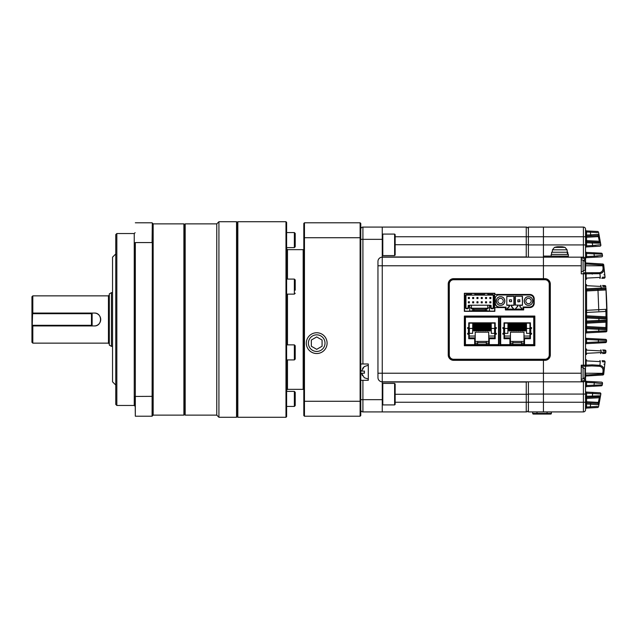 <?xml version="1.0" encoding="UTF-8"?>
<svg xmlns="http://www.w3.org/2000/svg" width="639" height="639" viewBox="0 0 639 639"><rect width="100%" height="100%" fill="white"/><g stroke="black" fill="none" stroke-linecap="round" stroke-linejoin="round"><path stroke-width="0.96" d="M528.397 409.759A2.149 2.149 0 0 1 526.24 411.915A2.149 2.149 0 0 0 528.397 409.759A2.149 2.149 0 0 1 526.24 411.915L362.912 411.915L382.258 411.915L382.258 381.826L543.438 381.826L543.438 359.469L543.438 360.332L544.939 360.332A5.376 5.376 0 0 0 550.315 354.957L550.315 284.043A5.376 5.376 0 0 0 544.939 278.668L543.438 278.668L543.438 265.776L581.258 265.776L581.258 273.835L583.407 273.835L583.407 272.757L585.556 272.757L585.556 263.931A2.149 2.149 0 0 1 585.436 263.851M528.397 381.826L528.397 402.243L526.24 402.243L526.24 411.915L382.258 411.915M382.258 382.042L526.24 382.042L382.258 382.042M603.711 373.344L585.556 373.224L585.564 375.101L602.633 373.943L602.713 373.224C603.663 369.302 602.593 366.986 599.494 366.291L591.81 365.915A1.078 0.479 -93 0 0 592.233 364.845L599.917 365.324C603.44 366.107 604.702 368.783 603.711 373.344L605.053 361.938L603.735 374.071A1.078 1.078 0 0 1 602.729 375.013L586.083 376.012A1.078 1.078 0 0 0 585.556 376.93L585.556 379.678A2.149 2.149 0 0 1 583.407 381.826L543.438 381.826L543.438 402.243L543.438 360.332L453.602 360.332A5.376 5.376 0 0 1 448.235 354.957L448.235 284.043A5.376 5.376 0 0 1 453.602 278.668L543.438 278.668L543.438 279.531L543.438 257.174L568.367 257.174L568.367 254.386L551.177 254.386L551.177 256.103L568.367 256.103L543.438 256.103L543.438 244.929L543.438 257.174L382.258 257.174L382.258 227.085L362.912 227.085L526.24 227.085L382.258 227.085M382.258 239.337L362.912 239.337L362.912 363.99L368.288 363.99L368.288 380.317L360.763 380.317M526.24 257.174L382.258 256.958L526.24 256.958A2.149 2.149 0 0 1 527.183 257.174A2.149 2.149 0 0 0 526.24 256.958L526.24 236.757L395.15 236.757M362.912 363.99L360.763 363.99M360.763 229.241A2.149 2.149 0 0 1 362.912 227.085L362.912 239.337L360.763 239.337M360.763 409.759A2.149 2.149 0 0 0 362.912 411.915A2.149 2.149 0 0 1 360.763 409.759M362.537 368.527L363.383 367.457M368.288 365.276L364.278 366.562L361.578 371.075L364.422 371.075L364.422 373.224L361.578 373.224L364.278 377.737L368.288 379.031M362.529 375.764L361.93 374.55M364.422 373.224L364.278 372.154M395.15 402.243L526.24 402.243L526.24 382.042A2.149 2.149 0 0 0 527.183 381.826A2.149 2.149 0 0 1 526.24 382.042L526.24 381.826M528.397 257.174L528.397 236.757L526.24 236.757L526.24 227.085A2.149 2.149 0 0 1 528.397 229.241A2.149 2.149 0 0 0 526.24 227.085A2.149 2.149 0 0 1 528.397 229.241M585.556 402.243L543.438 402.243L543.438 411.915L528.397 411.915L528.397 402.243L543.438 402.243L543.438 411.915L583.407 411.915L583.407 381.826A2.149 2.149 0 0 0 585.556 379.678L585.524 409A1.078 1.07 87 0 1 586.522 408.097L586.578 408.097A1.078 1.078 0 0 0 585.556 409.168L585.556 409.759A2.149 2.149 0 0 1 583.407 411.915A2.149 2.149 0 0 0 585.556 409.759A2.149 2.149 0 0 1 583.407 411.915M528.397 244.929L543.438 244.929L543.438 227.085L543.438 236.757L583.407 236.757L583.407 227.085A2.149 2.149 0 0 1 585.556 229.241L585.54 232.069L586.546 231.973L586.578 236.166L590.74 235.951L586.578 236.166A1.078 1.078 0 0 0 585.556 237.245L586.578 237.245L586.578 236.166M377.953 265.776L382.258 265.776L382.258 381.826A4.297 4.297 0 0 1 377.953 377.529L377.953 261.471A4.297 4.297 0 0 1 382.258 257.174L382.258 265.776L543.438 265.776L543.438 257.174L583.407 257.174A2.149 2.149 0 0 1 585.556 259.322L585.556 262.07A1.078 1.078 0 0 0 586.083 262.988L602.729 263.987L602.633 265.057L585.556 263.931M528.397 227.085L583.407 227.085L528.397 227.085L528.397 236.757L543.438 236.757L543.438 244.929L583.407 244.929L583.407 236.757L585.556 236.757L585.556 259.322L584.485 259.322A1.078 1.078 0 0 0 583.407 258.252L581.258 258.252M453.602 359.469L544.939 359.469A4.513 4.513 0 0 0 549.452 354.957L549.452 284.043A4.513 4.513 0 0 0 544.939 279.531L453.602 279.531A4.513 4.513 0 0 0 449.089 284.043L449.089 354.957A4.513 4.513 0 0 0 453.602 359.469M605.924 287.654L607.05 318.957L586.578 317.942L586.578 321.058L607.05 320.043L606.93 330.075M606.938 309.611L606.906 308.206A451.31 451.31 0 0 0 605.932 287.79A1.078 1.078 0 0 1 604.917 288.932L606.084 289.962L586.578 290.969L586.578 310.314L606.938 309.276L605.916 311.449L586.578 312.463L586.578 315.794L606.028 316.816L607.05 318.957L606.028 322.184L586.578 323.206L586.578 326.537L605.916 327.551L606.938 329.724L606.946 309.723M600.788 394.407L598.551 406.66A1.078 1.078 0 0 1 597.553 407.522L586.522 408.097L586.546 407.027L585.54 406.931M599.63 400.996L599.382 402.338M600.484 242.788L600.325 241.862M600.053 240.352L599.757 238.698M599.27 236.063L599.047 234.864M598.663 232.908L598.823 233.738M585.54 232.069L585.556 236.757M602.729 263.987A1.078 1.078 0 0 1 603.735 264.929L605.053 277.062L603.711 265.656C604.702 270.225 603.44 272.901 599.917 273.676L585.556 273.835L585.556 365.165L592.233 364.845M599.853 392.777A1.078 1.078 0 0 1 600.852 394.031L592.68 393.48L592.68 392.402L586.578 392.082L599.502 392.761M586.578 397.354L586.578 398.424L585.556 398.424A1.078 1.078 0 0 1 586.578 397.354L592.249 397.051L586.578 397.354L586.578 396.276L600.556 395.781L599.174 397.762L586.578 398.424L586.578 401.755L598.336 402.41L598.935 404.703L585.556 403.904M597.936 402.354L597.936 403.425L586.578 402.834L597.936 403.425A1.078 1.078 0 0 1 598.935 404.703L598.136 403.457L599.558 396.675L592.249 397.051L592.68 393.48L593.144 393.512M586.578 402.834L586.578 401.755L585.556 401.755A1.078 1.078 0 0 0 586.578 402.834L586.546 407.027L597.553 406.452M602.465 383.664L594.35 382.817L594.35 381.747L586.578 381.339L601.155 382.106M594.006 386.22L586.578 386.603L594.006 386.22L594.006 385.141L602.281 384.918A1.078 1.078 0 0 1 601.275 385.836L594.006 386.22M585.42 374.646A15.017 13.882 180 0 0 585.444 374.438L585.444 373.384A15.017 5.735 0 0 0 585.396 373.224L585.556 366.243L581.258 366.243M602.05 360.66L604.039 360.763A1.078 1.078 0 0 1 605.053 361.938L602.25 361.738M591.81 365.915L585.564 366.243L586.083 365.165M605.548 339.349A1.078 1.078 0 0 1 606.563 340.475L598.423 340.052L598.423 338.982L586.578 338.358L605.221 339.333M598.336 343.007L586.578 343.622L598.336 343.007L598.336 341.937L606.507 341.609A1.078 1.078 0 0 1 605.492 342.632L598.336 343.007M602.665 349.948L604.917 350.068A1.078 1.078 0 0 1 605.932 351.21L605.868 352.177M604.646 353.423L602.561 353.535M583.407 272.757L599.494 272.709C602.593 272.022 603.663 269.706 602.713 265.776L585.396 265.776A15.017 5.735 0 0 1 585.444 265.928L585.108 266.958M602.25 277.262L605.053 277.062A1.078 1.078 0 0 1 604.039 278.237L601.778 278.356M601.275 253.164A1.078 1.078 0 0 1 602.281 254.082L594.006 253.859L594.006 252.78L586.578 252.397L600.916 253.148M601.155 256.894L586.578 257.661L594.35 257.253L594.35 256.183L602.465 255.336M585.524 230A1.078 1.07 93 0 0 586.522 230.903L597.553 231.478A1.078 1.078 0 0 1 598.551 232.34L600.852 244.969A1.078 1.078 0 0 1 599.853 246.223L586.578 246.918L592.68 246.598L592.68 245.52L600.812 244.705M597.585 235.591L590.74 235.951L590.74 234.88L598.935 234.297A1.078 1.078 0 0 1 597.936 235.575L597.936 236.646L586.578 237.245L586.578 241.646L592.249 241.949L586.578 241.646A1.078 1.078 0 0 1 585.556 240.576L599.174 241.238L600.556 243.219L592.249 243.02L592.249 241.949L599.558 242.325L598.136 235.543L598.935 234.297L597.936 236.646M602.553 285.465L604.646 285.577M604.917 288.932L586.578 289.898L586.155 288.868L585.556 288.868M606.028 317.887L605.94 310.37L606.938 309.276A1.078 1.078 0 0 1 605.916 310.37L605.572 310.394M605.572 328.606L586.578 327.615L605.916 328.63L606.036 321.113L607.05 320.043A1.078 1.078 0 0 1 606.036 321.113L586.578 322.136L598.903 321.489L598.903 317.511L586.578 316.864L606.036 317.887L607.05 318.957A1.078 1.078 0 0 0 606.036 317.887L606.028 316.816M598.751 332.24L586.578 332.879L598.751 332.24L598.751 331.17L606.906 330.818A1.078 1.078 0 0 1 605.892 331.865L598.751 332.24M585.556 366.243L583.407 366.243L583.407 365.165L581.258 365.165L581.258 381.826M581.258 257.174L581.258 265.776M599.63 238.004L599.366 236.566M602.281 254.082L602.425 255.656M606.563 340.475L606.507 341.609M602.002 383.312L602.513 383.344L602.281 384.918M599.047 404.136L599.27 402.937M599.638 400.965L600.053 398.648M598.823 405.262L598.663 406.092M585.556 244.929L583.407 244.929L583.407 257.174A2.149 2.149 0 0 1 585.556 259.322M597.553 232.548L586.546 231.973L586.522 230.903M596.019 245.296L594.046 245.432M597.992 255.943L595.564 256.103M585.556 387.681A1.078 1.078 0 0 1 586.578 386.603L586.578 385.533L594.006 385.141L594.35 382.817L594.789 382.849M598.479 393.872L599.142 393.912M600.333 393.991L600.764 394.023M605.852 286.584A1.078 1.078 0 0 0 604.829 285.585A1.078 1.078 0 0 1 605.852 286.584L602.841 286.504M605.932 351.21L603.136 351.035M605.916 327.551L605.916 328.63A1.078 1.078 0 0 1 606.938 329.724A1.078 1.078 0 0 0 605.916 328.63L606.938 329.724L586.578 328.686L586.578 327.615A1.078 1.078 0 0 1 585.556 326.537L586.578 326.537L586.578 327.615M600.756 289.155A1.078 0.479 -93 0 0 601.179 288.077L601.059 286.44L586.155 285.657L586.155 288.868L605.932 287.79M600.636 353.631A1.078 0.479 -93 0 0 601.059 352.56L605.852 352.416A1.078 1.078 0 0 1 604.829 353.415M586.49 263.132A1.078 1.078 0 0 0 586.578 263.14L586.578 264.211M585.556 280.225A1.078 1.078 0 0 1 586.578 279.147L586.155 278.125L585.556 278.125M603.911 274.794A1.078 1.078 0 0 1 604.925 275.76A1.078 1.078 0 0 0 603.911 274.794M585.556 235.096L590.74 234.88L590.204 231.094M585.556 232.796L586.578 232.796M586.083 230.751L586.578 230.903A1.078 1.078 0 0 1 585.556 229.832M600.293 242.684L600.556 243.219A1.078 1.078 0 0 0 599.558 242.325L599.374 241.286M585.556 247.988A1.078 1.078 0 0 1 586.578 246.918L586.578 245.839L592.68 245.52L592.249 243.02L586.578 242.724L586.578 241.646M585.556 245.839L586.578 245.839L586.578 242.724L585.556 242.724M586.578 374.789L586.578 375.86A1.078 1.078 0 0 0 586.49 375.868M585.556 360.875L586.155 360.875L586.578 359.853A1.078 1.078 0 0 1 585.556 358.775M604.925 363.24A1.078 1.078 0 0 1 603.911 364.206A1.078 1.078 0 0 0 604.925 363.24M586.083 408.249L586.578 408.097M586.578 406.204L585.556 406.204M590.74 403.049L590.204 407.906M599.374 397.714L599.558 396.675A1.078 1.078 0 0 0 600.556 395.781A1.078 1.078 0 0 1 599.558 396.675L600.293 396.316M585.556 396.276L586.578 396.276L586.578 392.082A1.078 1.078 0 0 1 585.556 391.012M585.556 393.161L592.68 393.48L592.433 394.894M601.059 286.44A1.078 0.479 -87 0 0 600.636 285.369M585.556 285.657L586.155 285.657L586.578 284.627A1.078 1.078 0 0 1 585.556 283.556M586.578 289.898A1.078 1.078 0 0 0 585.556 290.969L586.578 290.969L586.578 289.898M586.578 311.385L586.578 312.463L585.556 312.463A1.078 1.078 0 0 1 586.578 311.385L586.578 310.314L585.556 310.314M586.578 316.864A1.078 1.078 0 0 1 585.556 315.794L586.578 315.794L586.578 317.942L585.556 317.942M586.578 322.136L586.578 323.206L585.556 323.206A1.078 1.078 0 0 1 586.578 322.136L586.578 321.058L585.556 321.058M585.556 333.949A1.078 1.078 0 0 1 586.578 332.879L586.578 328.686L585.556 328.686M598.791 328.254L598.751 331.17L585.556 331.809M602.513 255.656A1.078 1.078 0 0 1 601.507 256.878M585.556 258.731A1.078 1.078 0 0 1 586.578 257.661L586.578 256.59L585.556 256.59M585.556 253.467L586.578 253.467L586.578 252.397A1.078 1.078 0 0 1 585.556 251.319M585.556 344.701A1.078 1.078 0 0 1 586.578 343.622L586.578 342.552L585.556 342.552M585.556 339.429L586.578 339.429L586.578 338.358A1.078 1.078 0 0 1 585.556 337.288M585.556 355.444A1.078 1.078 0 0 1 586.578 354.373L586.155 353.343L585.556 353.343M585.556 350.132L586.155 350.132L586.578 349.102A1.078 1.078 0 0 1 585.556 348.031M601.507 382.122A1.078 1.078 0 0 1 602.513 383.344M585.556 382.41L586.578 382.41L586.578 381.339A1.078 1.078 0 0 1 585.556 380.269M594.35 382.817L586.578 382.41L586.578 385.533L585.556 385.533M605.916 311.449L605.916 310.37M606.028 322.184L606.028 321.113M585.564 375.101L586.083 376.012A1.078 1.078 0 0 0 585.556 376.93L585.092 376.93M602.633 373.943L602.633 375.021A1.078 1.062 87 0 0 603.631 374.063L602.633 373.943M585.731 366.235A1.078 0.479 -93 0 0 586.155 365.165L586.155 360.875L600.293 361.618L600.125 363.351M585.556 365.165A1.078 1.078 0 0 1 584.485 366.243A1.078 1.078 0 0 0 585.556 365.165L583.407 365.165L583.407 273.835L585.556 273.835A1.078 1.078 0 0 0 584.485 272.757A1.078 1.078 0 0 1 585.556 273.835M586.083 262.988A1.078 1.078 0 0 1 585.556 262.07A1.078 1.078 0 0 0 586.083 262.988L585.564 263.899M602.633 263.979A1.078 1.062 93 0 1 603.631 264.937L602.633 265.057L602.713 265.776L603.711 265.656M592.233 274.155A1.078 0.479 -87 0 0 591.81 273.085M600.125 275.649L600.293 277.382L586.155 278.125L586.155 273.835A1.078 0.479 -87 0 0 585.731 272.765M586.083 273.835L585.564 272.757M585.42 371.81L585.444 371.371A15.017 13.882 180 0 0 585.396 370.995A15.04 15.04 0 0 0 584.957 369.015L584.957 377.441A15.04 15.04 0 0 0 585.396 375.452A15.017 13.882 0 0 0 585.444 375.085L585.108 374.638M585.396 370.995A15.017 13.882 180 0 0 585.092 369.542A14.689 5.016 151.7 0 1 585.092 370.197A15.017 13.882 0 0 1 585.444 372.018L585.444 373.072A15.017 5.735 180 0 1 585.092 373.831A14.689 12.149 52.6 0 1 585.092 375.405A15.017 5.735 0 0 0 585.444 374.646M585.42 264.354L585.444 263.915A15.017 13.882 180 0 0 585.396 263.548A15.04 15.04 0 0 0 584.957 261.559L584.957 269.985A15.04 15.04 0 0 0 585.396 268.005A15.017 13.882 0 0 0 585.444 267.629L585.108 267.182M585.396 263.548A15.017 13.882 180 0 0 585.092 262.086A14.689 5.016 151.7 0 1 585.092 262.741A15.017 13.882 0 0 1 585.444 264.562L585.444 265.616A15.017 5.735 180 0 1 585.092 266.375A14.689 12.149 52.6 0 1 585.092 267.949A15.017 5.735 0 0 0 585.444 267.19M549.236 284.043L549.236 354.957A4.297 4.297 0 0 1 544.939 359.262L453.602 359.262A4.297 4.297 0 0 1 449.305 354.957L449.305 284.043A4.297 4.297 0 0 1 453.602 279.738L544.939 279.738A4.297 4.297 0 0 1 549.236 284.043M464.353 316.065L464.353 345.723L534.843 345.723L534.843 316.065L464.353 316.065M464.353 293.277L464.353 311.337L494.866 311.337L494.866 307.575L505.401 307.575L505.401 309.939L523.668 309.939L523.668 307.575L529.899 307.575A4.297 4.297 0 0 0 534.196 303.277L534.196 298.764A4.297 4.297 0 0 0 529.899 294.459L494.866 294.459L494.866 293.277L464.353 293.277M523.237 307.231L529.675 307.239A4.297 4.297 0 0 0 533.98 302.942L533.98 299.084A4.297 4.297 0 0 0 529.683 294.787L499.379 294.787A4.297 4.297 0 0 0 498.037 295.002L499.379 294.787A4.297 4.297 0 0 0 498.037 295.002L529.683 295.002C532.151 295.242 533.509 296.608 533.765 299.084L533.765 302.942C533.517 305.41 532.159 306.776 529.675 307.024L523.021 307.016L523.021 309.188L506.04 309.188L506.048 307.032L505.824 309.396L523.237 309.396L523.173 307.167M495.145 298.349L495.297 302.95L495.145 298.349M495.297 297.742A4.297 4.297 0 0 0 495.081 299.084A4.297 4.297 0 0 1 498.037 295.002M515.489 309.1L517.103 306.736L515.218 309.1L522.215 309.1L520.45 306.896L519.906 306.952L520.122 305.314L522.486 305.314L522.486 296.288L515.178 296.288L522.486 296.288M515.178 296.288L515.178 305.099L517.758 305.099L517.758 306.736L517.207 306.952M505.896 307.183L499.379 307.032C496.918 306.792 495.552 305.426 495.297 302.95M500.561 296.72C495.017 296.456 495.017 305.578 500.561 305.314C506.104 305.578 506.104 296.456 500.561 296.72M528.501 296.72C522.958 296.456 522.958 305.578 528.501 305.314C534.044 305.578 534.044 296.456 528.501 296.72M507.007 305.099L509.371 305.099L509.371 306.952L508.556 306.952L506.831 309.1L513.828 309.1L512.111 306.952L511.519 306.952L511.519 305.099L514.099 305.314L514.099 296.288L506.791 296.288L506.791 305.314L506.791 296.288M522.271 296.504L522.486 305.314M519.906 306.952L519.906 305.099L522.271 305.099M517.758 305.099L520.122 305.314M520.45 306.896L521.935 309.1M515.393 305.099L515.393 296.504M499.379 307.032L499.379 307.247A4.297 4.297 0 0 1 495.081 302.95A4.297 4.297 0 0 0 499.379 307.247L505.832 307.247M507.007 296.504L514.099 296.288M513.884 296.504L513.884 305.099M506.791 305.314L514.099 305.314M511.839 306.952L513.556 309.1M507.11 309.1L508.828 306.952M517.542 305.099L517.758 306.736L517.103 306.736M496.263 301.017A4.297 4.297 0 0 1 502.709 297.295A4.297 4.297 0 0 1 502.709 304.739A4.297 4.297 0 0 1 496.263 301.017M500.561 303.701A2.684 2.684 0 0 0 502.885 299.675A2.684 2.684 0 0 0 498.236 299.675A2.684 2.684 0 0 0 500.561 303.701M524.204 301.017A4.297 4.297 0 0 1 530.65 297.295A4.297 4.297 0 0 1 530.65 304.739A4.297 4.297 0 0 1 524.204 301.017M528.501 303.701A2.684 2.684 0 0 0 530.825 299.675A2.684 2.684 0 0 0 526.177 299.675A2.684 2.684 0 0 0 528.501 303.701M511.304 299.731L509.587 299.947L511.304 299.731M509.371 299.947L509.587 301.664L509.371 299.947M511.519 299.947L511.519 301.664L509.587 301.664L511.519 301.664M517.973 301.88L519.906 301.664L519.691 299.731L517.758 299.947L517.973 301.88M500.688 344.645L500.129 345.18L534.3 345.18L533.741 344.645M533.741 345.18L534.3 344.621L534.3 317.16L533.741 317.136L534.3 317.16L534.3 316.601L500.688 316.601L500.129 317.16L500.129 344.621L500.688 345.18M524.523 345.18L524.523 338.734L530.434 338.734L530.434 334.165L531.584 334.165L531.584 333.358L526.544 333.358L526.544 328.422L531.584 328.422L531.584 327.615L530.434 327.615L530.434 322.831L504.003 322.831L504.003 327.615L502.853 327.615L502.853 328.422L507.893 328.422L507.893 333.358L502.853 333.358L502.853 334.165L504.003 334.165L504.003 338.734L509.914 338.734L509.914 345.18L524.523 345.18M509.914 344.645L524.523 344.645L509.914 344.645M504.475 333.358L504.475 337.871L510.449 337.871L510.449 332.176L523.988 332.176L523.988 344.429L509.914 344.429M523.988 341.418L510.449 341.418M510.449 337.871L510.449 344.429M500.129 328.422L500.129 325.195M500.129 335.084L500.129 331.857M508.9 322.831L508.9 330.89L510.194 330.89L510.194 322.831M507.893 330.89L507.997 323.15M526.44 323.15L526.544 330.89M524.244 322.831L524.244 330.89L525.538 330.89L525.538 322.831M522.055 322.831L522.055 330.89L523.341 330.89L523.341 322.831M519.858 322.831L519.858 330.89L521.152 330.89L521.152 322.831M517.67 322.831L517.67 330.89L518.956 330.89L518.956 322.831M515.473 322.831L515.473 330.89L516.767 330.89L516.767 322.831M513.285 322.831L513.285 330.89L514.571 330.89L514.571 322.831M511.096 322.831L511.096 330.89L512.382 330.89L512.382 322.831M521.584 341.418L521.584 343.143L523.988 343.143M521.584 343.143L521.584 344.429M504.475 333.79L503.46 333.358M503.46 327.615L503.46 328.422M504.003 327.559L504.475 327.559L504.475 328.422M508.9 323.15L504.475 323.15L504.475 327.559M530.434 327.559L529.963 327.559L529.963 323.15L525.538 323.15M523.988 337.871L529.963 337.871L529.963 333.79L530.969 333.358M530.969 328.422L530.969 327.615M524.523 344.429L523.988 344.429M512.853 342.712L521.584 342.712M512.853 341.418L512.853 343.143L510.449 343.143M512.853 343.143L512.853 344.429M509.914 344.621L500.688 344.621L500.688 317.16L533.741 317.16L533.741 316.601M510.449 336.05L504.475 336.05M529.963 336.05L523.988 336.05M529.963 327.559L529.963 328.422M529.963 333.358L529.963 333.79M500.688 316.601L500.129 316.601L500.688 317.136M525.33 322.831L525.33 330.89M523.141 322.831L523.141 330.89M520.945 322.831L520.945 330.89M518.756 322.831L518.756 330.89M516.56 322.831L516.56 330.89M515.657 322.831L515.657 330.89M511.272 322.831L511.272 323.55L512.174 323.55L512.174 322.831M512.174 323.55L512.174 330.89M524.427 322.831L524.427 330.89M522.239 322.831L522.239 330.89M520.042 322.831L520.042 330.89M509.083 322.831L509.083 323.55L509.986 323.55L509.986 322.831M509.986 323.55L509.986 330.89M517.854 322.831L517.854 330.89M513.468 322.831L513.468 323.55L514.371 323.55L514.371 322.831M514.371 323.55L514.371 330.89M509.083 323.55L509.083 330.89M511.272 330.89L511.272 323.55M513.468 330.89L513.468 323.55M474.665 344.621L474.665 345.18L489.282 345.18L489.282 338.734L495.193 338.734L495.193 334.165L496.335 334.165L496.335 333.358L491.295 333.358L491.295 328.422L496.335 328.422L496.335 327.615L495.193 327.615L495.193 322.831L468.754 322.831L468.754 327.615L467.604 327.615L467.604 328.422L472.644 328.422L472.644 333.358L467.604 333.358L467.604 334.165L468.754 334.165L468.754 338.734L474.665 338.734L474.665 344.621L464.888 344.645L464.888 345.18L499.059 345.18L498.5 344.645M498.5 345.18L499.059 344.621L499.059 317.16L498.5 317.136L499.059 317.16L499.059 316.601L465.448 316.601L464.888 317.16L464.888 344.621L465.448 345.18M474.665 344.645L489.282 344.645L474.665 344.645M469.226 333.358L469.226 337.871L475.2 337.871L475.2 332.176L488.739 332.176L488.739 344.429L474.665 344.429M488.739 341.418L475.2 341.418M475.2 337.871L475.2 344.429M473.659 322.831L473.659 330.89L474.945 330.89L474.945 322.831M472.644 330.89L472.756 323.15M491.191 323.15L491.295 330.89M489.003 322.831L489.003 330.89L490.289 330.89L490.289 322.831M486.806 322.831L486.806 330.89L488.1 330.89L488.1 322.831M484.618 322.831L484.618 330.89L485.904 330.89L485.904 322.831M482.421 322.831L482.421 330.89L483.715 330.89L483.715 322.831M480.232 322.831L480.232 330.89L481.518 330.89L481.518 322.831M478.036 322.831L478.036 330.89L479.33 330.89L479.33 322.831M475.847 322.831L475.847 330.89L477.133 330.89L477.133 322.831M486.335 341.418L486.335 343.143L488.739 343.143M486.335 343.143L486.335 344.429M469.226 333.79L468.219 333.358M468.219 327.615L468.219 328.422M468.754 327.559L469.226 327.559L469.226 328.422M473.659 323.15L469.226 323.15L469.226 327.559M495.193 327.559L494.714 327.559L494.714 323.15L490.289 323.15M488.739 337.871L494.714 337.871L494.714 333.79L495.728 333.358M495.728 328.422L495.728 327.615M489.282 344.429L488.739 344.429M477.613 342.712L486.335 342.712M477.613 341.418L477.613 343.143L475.2 343.143M477.613 343.143L477.613 344.429M465.448 344.621L465.448 317.16L498.5 317.16L498.5 316.601M475.2 336.05L469.226 336.05M494.714 336.05L488.739 336.05M494.714 327.559L494.714 328.422M494.714 333.358L494.714 333.79M465.448 316.601L464.888 316.601L465.448 317.136M490.089 322.831L490.089 330.89M487.892 322.831L487.892 330.89M485.704 322.831L485.704 330.89M483.507 322.831L483.507 330.89M481.319 322.831L481.319 330.89M480.416 322.831L480.416 330.89M476.031 322.831L476.031 323.55L476.934 323.55L476.934 322.831M476.934 323.55L476.934 330.89M489.186 322.831L489.186 330.89M486.99 322.831L486.99 330.89M484.801 322.831L484.801 330.89M473.834 322.831L473.834 323.55L474.737 323.55L474.737 322.831M474.737 323.55L474.737 330.89M482.605 322.831L482.605 330.89M478.22 322.831L478.22 323.55L479.122 323.55L479.122 322.831M479.122 323.55L479.122 330.89M473.834 323.55L473.834 330.89M476.031 330.89L476.031 323.55M478.22 330.89L478.22 323.55M471.334 293.493L465.208 293.493A0.647 0.647 0 0 0 464.561 294.14L464.561 298.221L465.424 298.221L465.424 295.753A1.182 1.182 0 0 1 466.606 294.571L471.334 294.571L471.334 293.493L474.769 293.493L475.312 295.106L471.87 295.106L471.334 294.571M487.884 293.493L487.884 294.571L492.613 294.571A1.182 1.182 0 0 1 493.795 295.753L493.795 298.221L494.65 298.221L494.65 294.14A0.647 0.647 0 0 0 494.011 293.493L474.769 293.493M484.442 293.493L484.442 294.571L474.769 294.571M487.884 294.571L487.341 295.106L483.907 295.106L484.442 294.571M494.65 298.221L494.65 310.474A0.647 0.647 0 0 1 494.011 311.121L465.208 311.121A0.647 0.647 0 0 1 464.561 310.474L464.561 298.221M465.959 297.91L465.424 298.221L465.424 300.154L465.959 299.843L465.959 295.753A0.647 0.647 0 0 1 466.606 295.106L471.87 295.106M475.312 295.106L483.907 295.106M487.341 295.106L492.613 295.106L492.613 294.571M493.252 299.843L493.795 300.154L493.795 298.221L493.252 297.91L493.252 307.575A0.647 0.647 0 0 1 492.613 308.214L491.75 308.214L492.613 308.214L492.613 308.757A1.182 1.182 0 0 0 493.795 307.575L493.795 300.154L494.65 300.154M493.795 295.753L493.252 295.753L493.252 297.91M493.252 295.753A0.647 0.647 0 0 0 492.613 295.106A0.647 0.647 0 0 1 493.252 295.753M489.498 305.746L490.568 305.746L490.568 307.575A1.182 1.182 0 0 0 491.75 308.757L492.613 308.757M465.424 307.575L465.959 307.575L465.959 299.843L465.959 307.575A0.647 0.647 0 0 0 466.606 308.214L467.468 308.214L466.606 308.214L466.606 308.757A1.182 1.182 0 0 1 465.424 307.575L465.424 300.154L464.561 300.154M466.606 308.757L467.468 308.757A1.182 1.182 0 0 0 468.651 307.575L468.651 305.746L469.721 305.746M469.721 311.121L473.914 310.474L485.305 310.474L489.498 311.121M466.606 294.571L466.606 295.106A0.647 0.647 0 0 0 465.959 295.753L465.424 295.753M489.498 310.794L489.498 305.21L490.984 305.338L491.103 307.575L491.103 305.642A0.431 0.431 0 0 0 490.984 305.338L490.568 305.746M491.75 308.757L491.75 308.214A0.647 0.647 0 0 1 491.103 307.575L490.568 307.575M489.498 305.21L469.721 305.21L469.721 310.794M469.721 305.21L468.235 305.338L468.651 305.746M467.468 308.757L467.468 308.214A0.647 0.647 0 0 0 468.107 307.575L468.235 305.338M487.773 308.214L471.438 308.214M489.498 307.894L487.773 307.894L487.773 308.861L486.487 308.861L486.487 310.794M486.487 308.861L485.305 309.292L485.305 310.474M485.305 309.292L473.914 309.292L473.914 310.474M473.914 309.292L472.732 308.861L472.732 310.794M472.732 308.861L471.438 308.861L471.438 307.894L469.721 307.894M489.817 298.549L489.817 297.47L490.888 297.47L490.888 298.549L489.817 298.549L489.817 297.47M489.817 302.846L489.817 301.768L490.888 301.768L490.888 302.846L489.817 302.846L489.817 301.768M485.52 298.549L485.52 297.47L486.591 297.47L486.591 298.549L485.52 298.549L485.52 297.47M485.52 302.846L485.52 301.768L486.591 301.768L486.591 302.846L485.52 302.846L485.52 301.768M481.223 298.549L481.223 297.47L482.293 297.47L482.293 298.549L481.223 298.549L481.223 297.47M481.223 302.846L481.223 301.768L482.293 301.768L482.293 302.846L481.223 302.846L481.223 301.768M476.926 298.549L476.926 297.47L477.996 297.47L477.996 298.549L476.926 298.549L476.926 297.47M476.926 302.846L476.926 301.768L477.996 301.768L477.996 302.846L476.926 302.846L476.926 301.768M472.62 298.549L472.62 297.47L473.699 297.47L473.699 298.549L472.62 298.549L472.62 297.47M472.62 302.846L472.62 301.768L473.699 301.768L473.699 302.846L472.62 302.846L472.62 301.768M468.323 298.549L468.323 297.47L469.401 297.47L469.401 298.549L468.323 298.549L468.323 297.47M468.323 302.846L468.323 301.768L469.401 301.768L469.401 302.846L468.323 302.846L468.323 301.768M487.773 305.21L487.773 307.894M471.438 307.894L471.438 305.21M490.033 297.686L490.888 297.47M490.68 297.686L490.68 298.333L490.033 298.333M490.033 301.983L490.68 301.983L490.68 302.63L490.033 302.63M485.736 297.686L486.591 297.47M486.375 297.686L486.375 298.333L485.736 298.333M485.736 301.983L486.375 301.983L486.375 302.63L485.736 302.63M481.439 297.686L482.293 297.47M482.078 297.686L482.078 298.333L481.439 298.333M481.439 301.983L482.078 301.983L482.078 302.63L481.439 302.63M477.133 297.686L477.996 297.47M477.78 297.686L477.78 298.333L477.133 298.333M477.133 301.983L477.78 301.983L477.78 302.63L477.133 302.63M472.836 297.686L473.699 297.47M473.483 297.686L473.483 298.333L472.836 298.333M472.836 301.983L473.483 301.983L473.483 302.63L472.836 302.63M468.539 297.686L469.401 297.47M469.186 297.686L469.186 298.333L468.539 298.333M468.539 301.983L469.186 301.983L469.186 302.63L468.539 302.63M360.116 416.213L360.116 222.787L360.763 223.434L360.763 415.566L360.116 416.213L304.46 416.213L303.813 415.566L303.813 223.434L304.46 222.787L304.46 416.213M360.763 401.268L303.813 401.268M306.321 343.143A10.384 10.384 0 0 1 316.704 332.751A10.384 10.384 0 0 1 327.096 343.143A10.384 10.384 0 0 1 316.704 353.527A10.384 10.384 0 0 1 306.321 343.143M360.763 237.732L303.813 237.732M360.116 222.787L304.46 222.787M325.011 343.143A8.307 8.307 0 0 1 312.551 350.332A8.307 8.307 0 0 1 312.551 335.946A8.307 8.307 0 0 1 325.011 343.143M316.704 349.341L311.337 346.242L311.337 340.036L316.704 336.937L322.08 340.036L322.08 346.242L316.704 349.341M303.813 388.704L303.166 389.343L287.478 389.343L286.615 390.205M303.813 250.296L303.166 249.657L303.166 389.343M303.166 249.657L287.478 249.657L286.615 248.795M285.976 221.717L286.615 222.364L286.615 416.636L285.976 417.283L285.976 221.717L237.836 221.717L237.836 417.283L285.976 417.283M295.218 283.005L295.218 279.938L294.355 279.083L294.355 294.124L286.615 294.124M286.615 391.395L294.355 391.395L295.218 392.258L295.218 395.325L295.218 392.258L294.355 391.395L294.355 406.444L286.615 406.444M286.615 232.556L294.355 232.556L295.218 233.419L295.218 236.358L295.218 233.419L294.355 232.556L294.355 247.605L286.615 247.605M294.355 359.917L295.218 359.062L295.218 345.731L294.355 344.876L294.355 359.917L286.615 359.917M295.218 279.938L295.218 290.202M295.218 392.258L295.218 405.581L295.218 402.514L295.218 405.581L294.355 406.444L295.218 405.581M295.218 396.292L295.218 399.886M295.218 243.802L295.218 246.742L295.218 243.802M295.218 233.419L295.218 246.742L294.355 247.605M295.218 241.941L295.218 238.219M237.836 417.283L237.189 416.636L237.189 222.364L237.836 221.717M237.189 222.364L236.542 221.717L236.542 417.283L218.921 417.283L218.921 221.717L236.542 221.717M218.921 417.283L216.773 415.134L216.773 223.866L218.921 221.717M216.773 223.866L185.182 223.866L185.182 415.134L216.773 415.134M185.182 223.866L184.535 224.513L184.535 414.487L185.182 415.134M184.535 224.513L183.888 223.866L183.888 415.134L153.16 415.134L152.082 416.213L135.324 416.213L135.324 396.428L152.298 396.348L152.298 415.997M152.298 396.348L152.298 223.003L153.16 223.866L153.16 415.134M152.298 242.652L152.082 416.213M152.298 223.003L152.082 242.572L135.324 242.572L135.324 396.428L135.109 242.652M135.324 416.213L135.109 396.348M152.082 222.787L135.324 222.787M135.109 406.324L134.246 405.461L116.841 405.461L116.841 233.539L134.246 233.539L135.109 232.676M116.841 405.461L115.763 404.391L115.763 234.609L116.841 233.539M115.763 385.045L112.544 381.826L112.544 257.174L115.763 253.955M112.544 292.638L111.466 292.638L111.466 346.362L112.544 346.362M111.466 346.362L109.317 345.124L109.317 293.876L111.466 292.638M109.317 343.998L108.454 343.143L32.813 343.143L31.95 342.28L31.95 325.946L32.485 325.946L31.95 325.411L31.95 325.946M94.276 313.054L91.585 313.054L92.128 313.589L92.128 325.411L91.585 325.946L94.276 325.946C102.599 326.345 102.583 312.647 94.276 313.054A6.446 6.446 0 0 1 100.722 319.5A6.446 6.446 0 0 1 94.276 325.946M31.95 309.819L31.95 313.054L32.485 313.054L31.95 313.589L32.485 313.054L91.585 313.054M91.585 325.946L32.485 325.946M31.95 313.054L31.95 296.72L32.813 295.857L32.813 313.054M32.597 325.299L91.481 325.299L91.481 313.701L32.597 313.701L32.222 325.682M31.95 325.411L31.95 313.589M395.15 383.975L395.15 404.391L394.614 404.926L394.614 383.432L395.15 383.975M395.15 388.448L395.15 389.263M395.15 234.609L395.15 255.025L394.614 255.568L394.614 234.074L395.15 234.609M395.15 239.897L395.15 250.552M567.744 254.386L567.744 252.229L567.935 254.386M551.601 254.386L551.601 252.229L567.368 252.229L567.368 254.386M555.451 247.149A19.314 17.844 90 0 1 557.176 246.822A19.346 19.346 0 0 0 554.476 247.381L565.06 247.381A19.346 19.346 0 0 0 562.36 246.822A19.314 17.844 -90 0 0 561.937 246.766L561.425 246.798M557.176 246.822A19.314 17.844 90 0 1 557.599 246.766L558.111 246.766A19.314 7.396 90 0 0 557.216 247.149A18.787 15.536 37.5 0 1 559.053 247.149A19.314 7.396 -90 0 1 559.948 246.766L561.178 246.766A19.314 17.844 90 0 1 563.326 247.149A18.787 6.438 -61.6 0 1 564.085 247.149A19.314 17.844 -90 0 0 562.36 246.822M559.772 246.822A19.314 7.396 90 0 0 559.596 246.766L558.358 246.766A19.314 17.844 -90 0 0 558.111 246.798M533.333 414.064A0.647 0.647 0 0 1 532.694 413.417L551.385 413.417A0.647 0.647 0 0 1 550.746 414.064L533.333 414.064A0.647 0.647 0 0 1 532.694 413.417L532.694 411.915M550.746 414.064A0.647 0.647 0 0 0 551.385 413.417L551.385 411.915M528.397 394.287L395.15 394.287M362.912 380.317L362.912 399.663L382.258 399.663M395.15 244.713L528.397 244.713M360.763 399.663L362.912 399.663L362.912 411.915M526.24 256.958A2.149 2.149 0 0 1 527.183 257.174M527.183 381.826A2.149 2.149 0 0 1 526.24 382.042M377.953 373.224L581.258 373.224M528.397 394.071L585.556 394.071M382.258 257.174A4.297 4.297 0 0 0 377.953 261.471M606.036 317.887A1.078 1.078 0 0 1 607.05 318.957L607.05 320.043M598.336 341.937L598.423 340.052L586.578 339.429L586.578 342.552L598.336 341.937M586.578 253.467L586.578 256.59L594.35 256.183L594.006 253.859L586.578 253.467M598.791 310.746L597.944 289.299M581.258 380.748L583.407 380.748A1.078 1.078 0 0 0 584.485 379.678L584.485 378.28M584.485 260.72L584.485 259.322M599.494 366.291A1.078 0.471 -79.5 0 0 599.917 365.324L600.293 361.618A1.078 0.479 -87 0 0 599.869 360.548M601.059 352.56L601.179 350.923L586.155 350.132L586.155 353.343L601.059 352.56M599.869 278.452A1.078 0.479 -93 0 0 600.293 277.382L599.917 273.676A1.078 0.471 -100.5 0 0 599.494 272.709M600.556 243.219A1.078 1.078 0 0 0 599.558 242.325M601.179 350.923A1.078 0.479 -87 0 0 600.756 349.845M583.407 380.748L583.407 381.826M584.485 379.678L585.556 379.678M583.407 257.174L583.407 258.252M585.556 262.07L585.092 262.07M559.772 256.103L559.772 257.174M584.957 369.015L583.08 367.473L583.08 378.975L581.258 379.135M584.957 261.559L583.08 260.025L583.08 271.527L581.258 271.679M533.765 299.084L533.98 299.084A4.297 4.297 0 0 0 529.683 294.787L529.683 295.002M511.735 306.952L511.735 305.314M509.155 305.314L509.155 306.952M519.906 301.664L517.758 301.664M517.758 299.947L519.906 299.947M533.741 317.16L533.741 344.621L524.523 344.621M530.777 333.358L530.777 328.422M503.66 328.422L503.66 333.358M529.803 328.422L529.803 333.358M504.634 333.358L504.634 328.422M515.657 323.55L516.56 323.55M524.427 323.55L525.33 323.55M522.239 323.55L523.141 323.55M520.042 323.55L520.945 323.55M517.854 323.55L518.756 323.55M498.5 317.16L498.5 344.621L489.282 344.621M495.529 333.358L495.529 328.422M468.411 328.422L468.411 333.358M494.554 328.422L494.554 333.358M469.385 333.358L469.385 328.422M480.416 323.55L481.319 323.55M489.186 323.55L490.089 323.55M486.99 323.55L487.892 323.55M484.801 323.55L485.704 323.55M482.605 323.55L483.507 323.55M493.252 307.575L493.795 307.575M468.107 307.575L468.651 307.575M287.478 249.657L287.478 279.083M287.478 294.124L287.478 344.876M287.478 359.917L287.478 389.343M134.246 405.461L134.246 233.539M108.454 343.143L108.454 295.857L32.813 295.857M32.813 325.946L32.813 343.143M394.614 383.432L382.793 383.432L382.793 404.926L394.614 404.926M394.614 234.074L382.793 234.074L382.793 255.568L394.614 255.568M554.476 247.381L552.455 249.825L567.081 249.825L567.288 252.229M536.992 414.064L536.992 411.915M547.088 414.064L547.088 411.915M583.08 367.473L581.258 367.321M584.957 377.441L583.08 378.975M583.08 260.025L581.258 259.865M584.957 269.985L583.08 271.527M526.544 328.422L526.544 333.358M507.893 328.422L507.893 333.358M491.295 328.422L491.295 333.358M472.644 328.422L472.644 333.358M294.355 279.083L286.615 279.083M294.355 344.876L286.615 344.876M237.189 416.636L236.542 417.283M184.535 414.487L183.888 415.134M183.888 223.866L153.16 223.866M108.454 295.857L109.317 295.002M294.355 294.124L295.218 293.269M382.793 383.432L382.258 383.975L382.793 383.432M382.793 404.926L382.258 404.391L382.793 404.926M382.793 234.074L382.258 234.609L382.793 234.074M382.793 255.568L382.258 255.025M552.455 249.825L552.248 252.229M565.06 247.381L567.081 249.825"/></g></svg>
